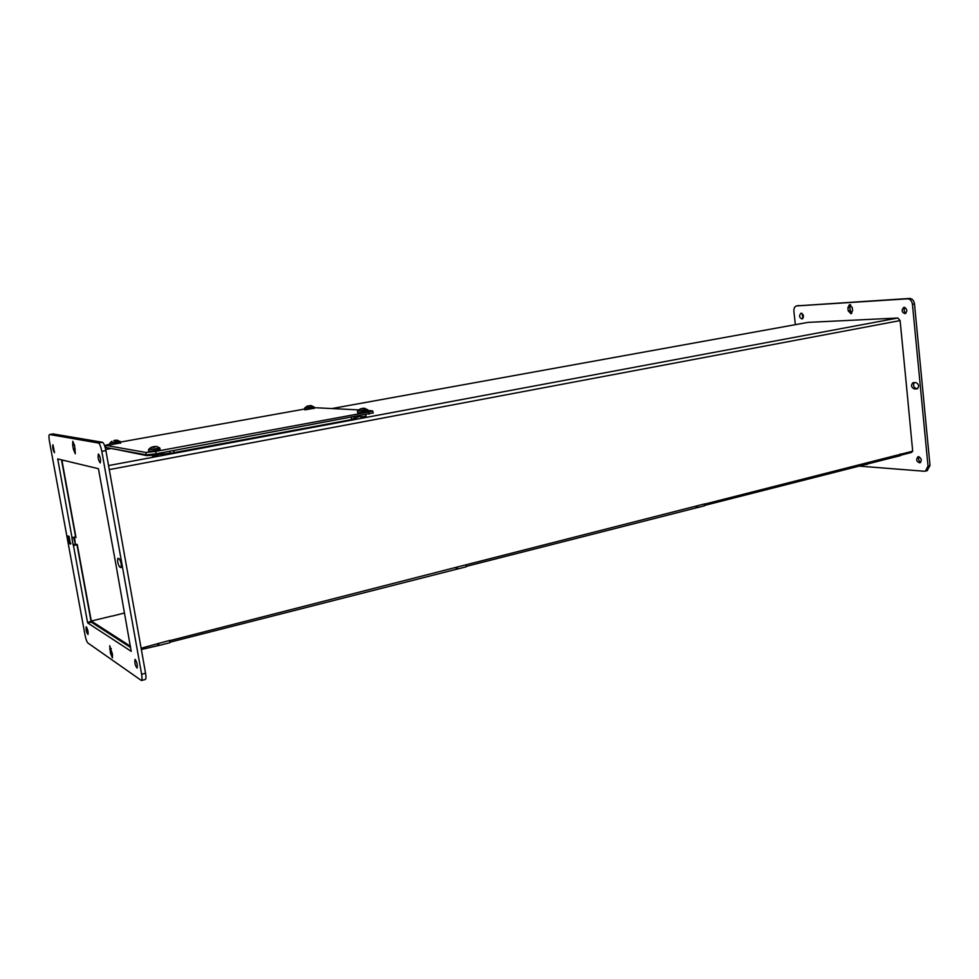 <?xml version="1.0" encoding="UTF-8"?>
<svg xmlns="http://www.w3.org/2000/svg" width="979" height="979" viewBox="0 0 979 979"><rect width="100%" height="100%" fill="white"/><g stroke="black" fill="none" stroke-linecap="round" stroke-linejoin="round"><path stroke-width="1.47" d="M75.493 544.581L73.768 538.058L75.481 537.153M122.975 613.38L112.157 616.109M91.341 621.249L77.231 544.385L75.359 544.361L74.6 537.777M906.187 382.875L900.105 320.586L897.878 318.016L808.054 322.385M61.861 459.922L75.97 537.483M366.048 416.197L360.847 416.956M114.053 449.177L113.331 448.847M158.108 454.905L152.406 455.822M141.111 648.22L169.795 640.388M465.906 564.834L466.188 566.829L457.597 569.019L457.315 567.025L170.101 640.572M457.291 567.025L704.794 503.867L704.647 505.764L704.378 503.977M906.725 388.479L912.685 451.197L704.978 504.038M900.411 455.321L911.461 452.445M900.374 455.663L900.215 454.011L900.374 455.663L894.586 457.144L894.439 455.737M894.133 455.933L894.586 457.144M894.255 457.181L704.599 505.421M704.329 503.989L704.647 505.764M704.55 505.8L697.562 507.587L697.354 505.8M697.048 506.253L697.562 507.587M697.207 507.624L466.273 566.388M466.188 566.829L466.028 564.797M457.009 567.551L457.597 569.019M457.23 569.056L169.905 642.212M169.367 640.499L169.979 642.628M169.759 642.713L158.941 645.479L158.549 643.252M158.194 643.484L158.941 645.479M158.549 645.516L141.343 649.53M124.443 613.025L123.073 613.356M112.071 616.011L91.524 620.967L91.524 622.265M130.391 646.201L91.304 621.078M130.623 647.498L91.304 622.118L87.755 622.974L131.235 651.353M75.603 537.128L72.005 537.887L75.603 536.884L61.518 459.836M77.035 544.74L73.449 545.499L87.523 622.35L91.071 621.494L76.937 544.446M91.071 621.494L91.304 622.118M145.198 679.512L145.345 679.463C146.079 678.875 146.152 676.795 145.565 673.234L105.891 450.609C104.912 445.751 103.774 442.973 102.489 442.288L53.062 433.93M131.21 651.365L116.024 565.091M116.024 565.103L98.426 468.696L57.7 458.931L72.005 537.63L75.603 536.884M73.902 537.679L71.908 538.095L73.144 544.862L74.881 544.128M110.407 653.091L112.426 657.851L112.475 654.523L109.734 645.736L110.407 653.091L112.144 652.638M70.867 543.369L69.57 543.651L70.684 544.006M69.57 543.651L68.016 535.966L69.044 536.357L70.464 544.055M121.384 566.645L119.658 567.025C117.859 564.063 117.26 561.151 117.872 558.299L119.242 558.813C121.041 561.775 121.641 564.687 121.041 567.575L121.139 567.49M119.658 567.025L120.796 567.563M74.49 444.955L72.703 445.274L72.776 441.296L74.624 445.641L75.31 453.791L73.462 449.434L75.248 449.116M72.703 445.274L73.462 449.434M86.372 626.903C87.841 629.595 88.367 632.128 87.975 634.514C86.446 632.41 85.846 629.864 86.164 626.866L86.372 626.903M135.286 659.503C137.06 662.55 137.672 665.414 137.109 668.082C135.237 665.781 134.527 662.905 134.98 659.454L135.286 659.503M98.5 454.06C100.323 456.887 100.898 459.849 100.262 462.932C98.389 460.546 97.753 457.597 98.353 454.085L98.5 454.06M52.988 444.858L54.543 452.702C53.025 450.524 52.474 447.917 52.878 444.87L52.878 444.87M53.086 433.917L49.464 434.541C48.803 435.178 48.791 437.405 49.427 441.211L85.051 635.175C85.883 639.287 86.837 641.894 87.902 642.995L141.429 680.515C142.151 679.928 142.212 677.847 141.625 674.274L145.565 673.234M53.258 433.893L49.635 434.517L98.414 443.01C99.687 443.695 100.825 446.473 101.804 451.356L141.625 674.274M87.755 622.974L87.523 622.35M73.449 545.499L73.144 544.862M911.461 451.747L912.195 451.747M906.725 388.43L906.187 382.936M865.203 464.327L866.733 464.609L867.749 463.679M914.166 388.92L917.09 388.871C919.416 386.387 919.036 384.294 915.952 382.593L913.04 382.642C910.727 385.102 911.106 387.194 914.166 388.92L917.788 388.479M852.562 310.588L852.244 307.516L849.466 304.616L847.887 307.773L848.206 310.832L850.996 313.733L852.562 310.588M918.632 456.703L917.972 456.777C915.793 459.726 916.43 461.758 919.905 462.859C922.047 460.485 921.618 458.441 918.632 456.703M801.201 313.17L800.944 313.207C798.84 315.776 799.219 317.698 802.095 318.995C804.163 316.682 803.869 314.736 801.201 313.17M904.119 307.32L903.776 307.369C901.243 310.27 901.683 312.374 905.11 313.684C907.594 311.114 907.264 308.985 904.119 307.32M795.34 324.673L793.896 311.285C793.749 308.422 794.581 306.647 796.416 305.938L907.582 298.815C910.225 298.987 911.841 300.822 912.44 304.31L928.006 466.004L925.485 471.095L924.262 471.242L858.473 466.053M914.386 382.581C912.893 385.334 913.493 387.292 916.197 388.455M850.641 304.763L849.907 307.406L847.887 307.773M848.206 310.832L850.213 310.478L851.828 313.219M850.213 310.478L849.907 307.406M919.171 456.814C918.069 459.065 918.583 460.889 920.713 462.296M802.095 313.402L802.915 318.444M904.988 307.479C903.58 309.707 903.898 311.616 905.954 313.207M927.15 470.654L930.013 465.466L928.006 466.004M912.44 304.31L914.496 303.931L930.013 465.466M914.496 303.931C913.896 300.455 912.281 298.619 909.65 298.448L796.784 305.876M304.567 409.063L120.429 442.08M109.991 443.952L105.634 445.347L145.883 452.457L155.722 451.405L368.777 412L372.791 410.972L367.774 410.385M358.632 409.895L314.124 407.668M105.977 447.256L105.634 445.347M145.883 452.457L146.299 454.843L156.138 453.803L373.085 412.869M146.299 454.843L106.026 447.525M109.929 443.573L110.089 444.858L120.588 442.961M120.05 441.284L110.199 442.826L111.924 441.284M117.517 440.244L120.405 441.896L109.942 443.12M117.407 440.22L115.094 440.954L114.714 440.317L117.492 440.244M114.714 440.317L113.858 440.587M115.559 440.868L114.776 440.623M148.514 450.144L148.698 451.564L160.054 449.447M159.455 447.611L155.637 448.896L148.845 449.275L150.668 447.623M153.654 446.559L156.983 446.522L159.858 448.333L148.527 449.655M156.542 446.448L154.829 446.754M151.145 447.489L155.135 447.097M150.668 447.574L152.724 446.889M154.596 447.207L153.703 446.901M357.408 411.608L357.873 412.954L367.896 411.18M367.394 409.479L357.678 410.862L360.443 408.769M364.922 408.378L367.737 410.103L357.445 411.143M361.618 408.622L363.931 408.231M364.225 408.243L361.055 408.757M363.821 408.83L362.707 408.231M304.506 408.647L304.885 409.871L314.222 408.255M313.757 406.689L304.738 407.998L307.222 406.077M311.469 405.673L314.063 407.227L304.542 408.231M308.507 405.881L310.551 405.551M310.857 405.563L307.92 406.004M105.683 449.508L111.325 448.48L105.671 449.496M332.285 408.488L808.348 322.324M61.934 460.705L63.745 460.375M108.559 465.576L897.878 318.016M109.281 469.602L900.105 320.586M900.276 453.999L900.447 455.639M157.79 645.32L157.57 644.023M456.312 568.946L456.141 567.771M696.216 507.563L696.081 506.51M893.215 457.156L893.117 456.19M911.461 452.494L911.363 451.527M157.949 643.925L158.182 645.283M456.508 567.685L456.691 568.909M696.424 506.412L696.558 507.526M893.448 456.104L893.546 457.132M58.96 459.224L57.688 459.457M111.325 648.673L109.685 649.089M98.414 443.01L102.489 442.288M101.804 451.356L105.891 450.609M75.628 544.667L73.254 545.168M75.738 544.691L73.327 545.193M916.564 388.944L917.36 388.761M909.65 298.448L907.582 298.815M798.827 305.534L796.845 305.876M368.777 412L369.107 414.215M155.722 451.405L156.138 453.803M351.167 419.648L351.706 417.446M174.029 450.475L173.76 452.775M169.134 451.38L170.566 453.253L158.06 454.574M148.037 454.868L149.089 455.529M144.904 454.599L146.728 455.614L152.283 455.186M113.87 448.945L146.177 455.516M354.863 416.858L353.162 419.171M120.393 441.664L120.637 443.193M159.846 448.039L160.103 449.753M367.725 409.871L367.933 411.413M314.051 407.044L314.247 408.439M332.26 408.488L808.116 322.36M466.053 564.797L466.334 566.768M911.437 451.515L911.522 452.469M145.345 679.463L141.429 680.515M925.485 471.095L927.505 470.556M373.134 413.187L372.791 410.972M360.7 416.002L351.277 419.636L170.566 453.253M152.161 454.44L152.491 456.336M157.864 453.485L158.194 455.419M360.664 415.781L360.908 417.397M365.84 414.827L366.109 416.638"/></g></svg>
